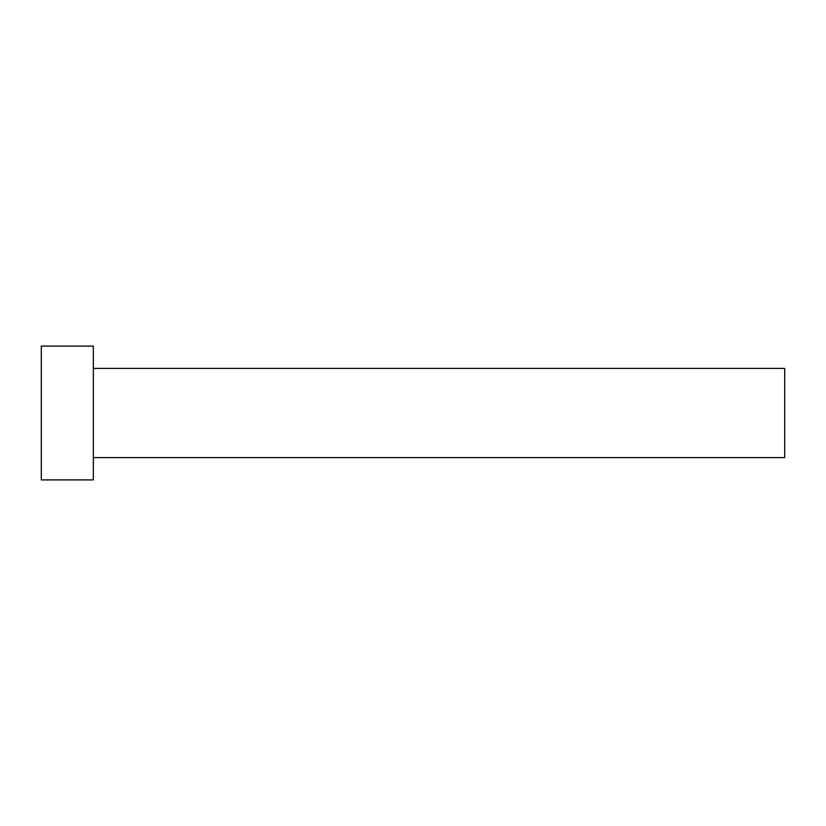 <?xml version="1.0" encoding="UTF-8"?>
<svg xmlns="http://www.w3.org/2000/svg" width="826" height="826" viewBox="0 0 826 826"><rect width="100%" height="100%" fill="white"/><g stroke="black" fill="none" stroke-linecap="round" stroke-linejoin="round"><path stroke-width="0.62" stroke-dasharray="4.13 3.1" d="M784.7 457.604L784.7 368.396M93.338 479.906L93.338 346.094M41.3 479.906L41.3 346.094M93.338 413L93.338 368.396L93.338 413"/><path stroke-width="1.24" d="M93.338 368.396L784.7 368.396L784.7 457.604L93.338 457.604M93.338 413L93.338 479.906L41.3 479.906L41.3 346.094L93.338 346.094L93.338 413"/></g></svg>
